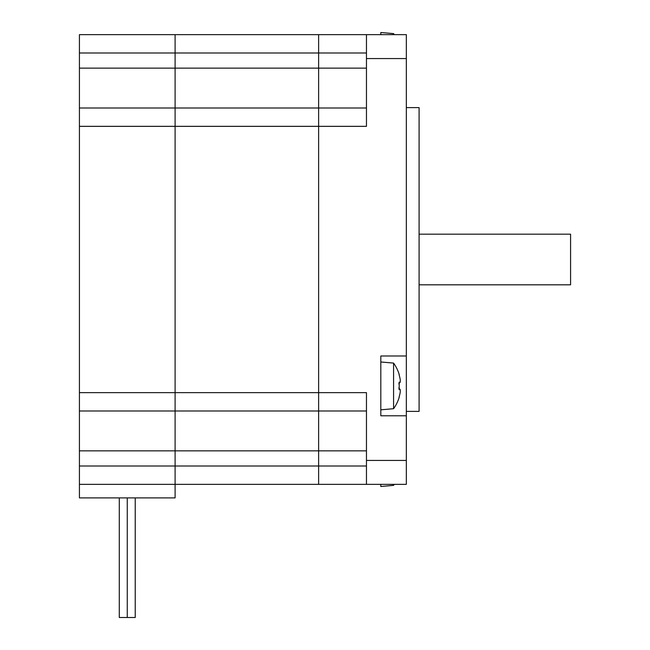 <?xml version="1.0" encoding="UTF-8"?>
<svg xmlns="http://www.w3.org/2000/svg" width="650" height="650" viewBox="0 0 650 650"><rect width="100%" height="100%" fill="white"/><g stroke="black" fill="none" stroke-linecap="round" stroke-linejoin="round"><path stroke-width="0.97" d="M406.331 415.797L380.811 415.797L380.811 355.997L406.331 355.997L406.331 460.427L366.462 460.427L366.462 484.348L318.622 484.348L406.331 484.348L406.331 460.427M406.331 355.997L406.331 34.645L318.622 34.645L380.811 34.645L380.811 32.5L393.575 33.613L393.575 34.645M393.575 33.613A39.114 39.114 0 0 1 394.282 34.645L406.331 34.645M366.462 107.997L175.102 107.997L175.102 484.348L175.102 410.987L318.622 410.987L318.622 392.649L318.622 484.348L175.102 484.348L318.622 484.348L318.622 410.987L366.462 410.987M366.462 460.427L366.462 392.649L318.622 392.649L318.622 107.997L318.622 392.649L79.422 392.649L79.422 410.987L175.102 410.987L175.102 34.645L175.102 107.997L79.422 107.997L79.422 392.649M318.622 107.997L318.622 34.645L318.622 107.997M366.462 34.645L366.462 58.565L406.331 58.565M79.422 126.336L366.462 126.336L366.462 58.565M406.331 411.385L419.087 411.385L419.087 107.599L406.331 107.599M419.087 234.179L570.578 234.179L570.578 284.814L419.087 284.814M318.622 34.645L79.422 34.645L79.422 52.983L366.462 52.983M79.422 484.348L79.422 497.9L175.102 497.9L175.102 484.348L79.422 484.348L79.422 410.987M79.422 107.997L79.422 52.983M135.232 497.9L135.232 617.5L135.232 497.9L135.232 617.5L127.262 617.5L127.262 497.9M127.262 617.5L119.283 617.5L119.283 497.9M399.059 374.603L399.059 374.603A38.935 38.935 0 0 1 400.229 379.649A38.472 27.202 180 0 1 400.229 382.2L398.799 383.825M400.229 382.2L399.059 382.2A38.098 33.004 90 0 1 399.059 389.602L400.229 389.602L398.799 387.969M400.229 389.602A38.472 27.202 0 0 1 400.229 392.145A38.935 38.935 0 0 1 399.059 397.191L399.059 397.191M393.575 408.704L393.575 363.09L380.811 361.977L380.811 409.817L393.575 408.704A39.114 39.114 0 0 0 399.214 397.28M394.282 484.348A39.114 39.114 0 0 1 393.575 485.371L393.575 484.348M393.575 485.371L380.811 486.493L380.811 484.348M366.462 466.009L79.422 466.009M79.422 68.136L366.462 68.136M79.422 450.856L366.462 450.856M399.214 374.514A39.114 39.114 0 0 0 393.575 363.09"/></g></svg>
